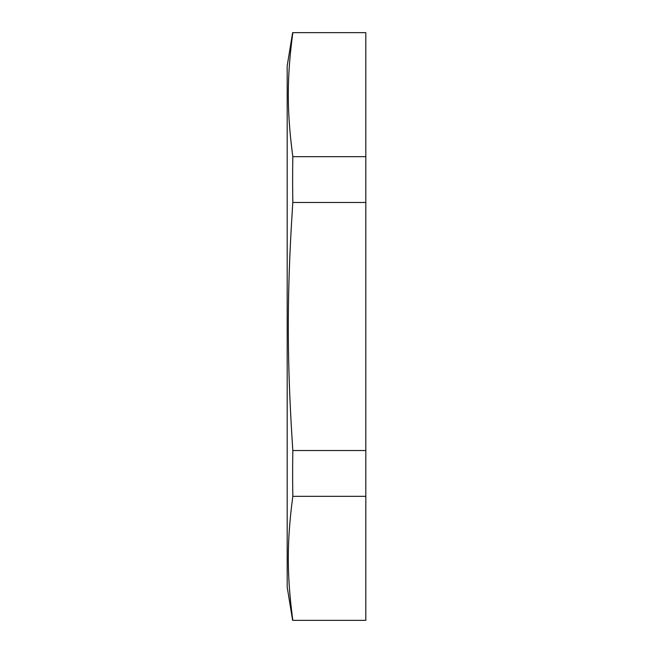 <?xml version="1.0" encoding="UTF-8"?>
<svg xmlns="http://www.w3.org/2000/svg" width="653" height="653" viewBox="0 0 653 653"><rect width="100%" height="100%" fill="white"/><g stroke="black" fill="none" stroke-linecap="round" stroke-linejoin="round"><path stroke-width="0.98" d="M365.811 32.65L365.811 156.671L292.83 156.671C286.806 111.247 286.806 78.074 292.83 32.65L365.811 32.65M365.811 156.671L365.811 450.521L292.83 450.521C286.806 359.672 286.806 293.328 292.83 202.479A1796.207 1555.56 180 0 1 292.83 156.671M292.83 202.479L365.811 202.479M365.811 450.521L365.811 620.35L292.83 620.35C286.806 574.926 286.806 541.753 292.83 496.329A1796.207 1555.56 -0 0 1 292.83 450.521M292.83 496.329L365.811 496.329M292.634 32.65L287.189 65.839L287.189 587.161L292.634 620.35"/></g></svg>
